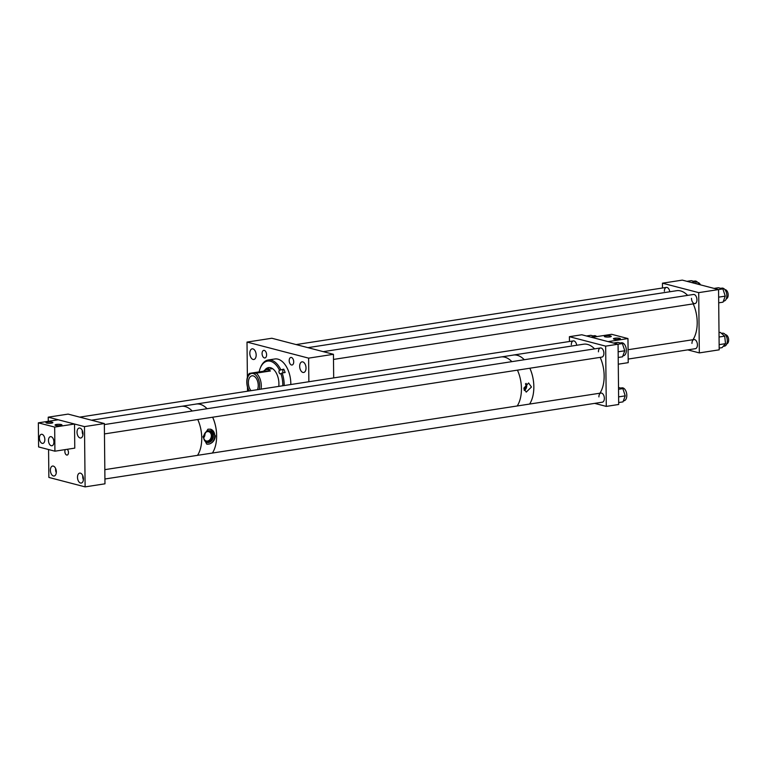 <?xml version="1.0" encoding="UTF-8"?>
<svg xmlns="http://www.w3.org/2000/svg" width="767" height="767" viewBox="0 0 767 767"><rect width="100%" height="100%" fill="white"/><g stroke="black" fill="none" stroke-linecap="round" stroke-linejoin="round"><path stroke-width="1.15" d="M323.252 351.65L693.502 294.47A4.621 2.665 81.2 0 1 696.935 299.753A4.621 2.665 81.2 0 1 694.921 303.607A4.621 2.665 81.2 0 1 691.489 298.325M691.959 343.405A4.621 2.665 81.2 0 1 693.982 339.551A4.621 2.665 81.2 0 1 697.414 344.824A4.621 2.665 81.2 0 1 695.391 348.688L628.173 359.061M664.366 291.259A4.621 2.665 81.2 0 1 666.389 287.404A4.621 2.665 81.2 0 1 669.754 291.767M699.331 352.897L719.187 349.838L718.564 289.571L698.699 292.639L699.331 352.897L687.711 349.877M662.496 287.999L662.448 283.186L682.304 280.118L718.564 289.571M662.448 283.186L698.699 292.639M256.168 354.996A5.388 3.106 -98.8 0 0 252.17 348.841A5.388 3.106 -98.8 0 0 249.821 353.338A5.388 3.106 -98.8 0 0 253.819 359.493A5.388 3.106 -98.8 0 0 256.168 354.996M306.023 367.997A5.388 3.106 -98.8 0 0 302.035 361.842A5.388 3.106 -98.8 0 0 299.676 366.338A5.388 3.106 -98.8 0 0 303.674 372.484A5.388 3.106 -98.8 0 0 306.023 367.997M266.6 354.757A3.835 2.215 -98.8 0 0 263.752 350.375A3.835 2.215 -98.8 0 0 262.074 353.577A3.835 2.215 -98.8 0 0 264.922 357.959A3.835 2.215 -98.8 0 0 266.6 354.757M293.713 361.823A3.835 2.215 -98.8 0 0 290.866 357.441A3.835 2.215 -98.8 0 0 289.188 360.643A3.835 2.215 -98.8 0 0 292.035 365.025A3.835 2.215 -98.8 0 0 293.713 361.823M308.861 381.745L308.612 358.141L247.012 342.082L247.386 377.326M247.53 391.218L247.482 387.134M333.683 377.91L333.444 354.306L308.612 358.141M333.444 354.306L271.834 338.247L247.012 342.082M257.463 389.684A8.36 4.823 -98.8 0 0 258.143 383.912A8.36 4.823 -98.8 0 0 252.027 375.811A8.36 4.823 -98.8 0 0 248.46 384.238A8.36 4.823 -98.8 0 0 251.039 390.671M261.058 389.128A12.291 7.085 -98.8 0 0 261.173 383.721A12.291 7.085 -98.8 0 0 256.274 373.155L252.084 373.385A10.767 6.213 -98.8 0 0 247.07 384.286A10.767 6.213 -98.8 0 0 249.217 390.949M259.275 389.396A10.767 6.213 -98.8 0 0 258.134 378.63A10.767 6.213 -98.8 0 0 252.084 373.385L249.409 373.385A12.291 7.085 -98.8 0 0 246.936 384.2A12.291 7.085 -98.8 0 0 248.939 390.997M249.409 373.385L263.551 371.209L270.415 370.969A12.291 7.085 -98.8 0 0 266.322 369.617A12.291 7.085 -98.8 0 0 263.551 371.209M270.415 370.969L256.274 373.155M278.757 386.395A13.959 8.044 -98.8 0 0 268.555 367.594A13.959 8.044 -98.8 0 0 265.631 369.157A13.959 8.044 -98.8 0 0 264.768 370.193M269.169 367.546A13.959 8.044 -98.8 0 0 266.858 368.965A13.959 8.044 -98.8 0 0 266.274 369.627M268.709 367.709A16.788 9.674 -98.8 0 0 267.856 369.387M284.164 385.552A21.514 12.406 -98.8 0 0 282.151 372.983L285.132 372.522A21.514 12.406 81.2 0 0 283.742 369.157L279.504 370.202A20.536 11.841 -98.8 0 0 263.244 363.395A20.536 11.841 -98.8 0 0 260.205 368.285A20.536 11.841 -98.8 0 0 259.16 371.88M280.76 369.617A21.514 12.406 -98.8 0 0 268.191 360.001A21.514 12.406 -98.8 0 0 263.685 362.407A21.514 12.406 -98.8 0 0 260.502 367.527L260.205 368.285M290.818 384.526A21.514 12.406 -98.8 0 0 274.845 358.975L268.191 360.001M282.151 372.983L280.808 373.654A1.917 1.103 81.2 0 1 280.406 373.865A1.917 1.103 81.2 0 1 279.102 372.513A1.917 1.103 81.2 0 1 279.418 370.288L279.504 370.202M282.783 385.772A20.536 11.841 -98.8 0 0 280.895 373.567M283.742 369.157L279.418 370.288M283.291 372.8A1.917 1.103 81.2 0 1 283.196 369.704M691.431 282.496L695.774 281.825L691.307 280.664L686.964 281.336M695.774 281.825L696.417 283.8M693.56 281.249L694.854 281.048A6.558 3.777 81.2 0 1 698.89 284.442M720.673 288.325L721.968 288.124A6.558 3.777 81.2 0 1 726.838 295.602A6.558 3.777 81.2 0 1 723.971 301.076L723.396 301.163M718.554 289.571L722.888 288.9L718.42 287.73L714.087 288.402M722.888 288.9L725.256 296.129L723.032 302.16L718.698 302.821M718.641 297.155L725.256 296.129M722.178 333.262A6.558 3.777 81.2 0 1 722.437 333.194A6.558 3.777 81.2 0 1 722.715 333.175A6.558 3.777 81.2 0 1 727.212 339.33A6.558 3.777 81.2 0 1 724.441 346.157A6.558 3.777 81.2 0 1 724.173 346.176M719.139 344.651L725.534 343.664L724.69 336.157L720.338 332.389L719.015 332.6M725.534 343.664L722.054 347.652L719.178 348.093M719.053 337.02L724.69 336.157M67.199 449.299A3.078 1.774 81.2 0 1 68.484 452.492A3.078 1.774 81.2 0 1 67.141 455.061A3.078 1.774 81.2 0 1 64.859 451.552A3.078 1.774 81.2 0 1 65.358 449.577M77.026 432.243A5.043 2.905 81.2 0 1 79.231 428.034A5.043 2.905 81.2 0 1 82.97 433.796A5.043 2.905 81.2 0 1 80.765 438.005A5.043 2.905 81.2 0 1 77.026 432.243M50.382 470.248A5.043 2.905 81.2 0 1 52.587 466.048A5.043 2.905 81.2 0 1 56.327 471.801A5.043 2.905 81.2 0 1 54.121 476.01A5.043 2.905 81.2 0 1 50.382 470.248M77.496 477.323A5.043 2.905 81.2 0 1 79.701 473.114A5.043 2.905 81.2 0 1 83.44 478.876A5.043 2.905 81.2 0 1 81.235 483.076A5.043 2.905 81.2 0 1 77.496 477.323M104.35 423.547L84.485 426.615L85.118 486.882L104.974 483.814L104.35 423.547L68.09 414.103L48.235 417.162L48.273 421.304M48.57 449.539L48.867 477.429L85.118 486.882M48.235 417.162L84.485 426.615M209.142 444.045C212.881 442.856 214.961 440.114 215.393 435.829L210.551 429.194L207.953 429.194L203.006 436.807L206.668 444.074L209.142 444.045A7.689 6.098 104.6 0 0 214.75 435.656A7.689 6.098 104.6 0 0 210.513 429.184M181.884 406.261L196.112 404.065A27.641 15.934 81.2 0 1 200.053 404.286A27.641 15.934 81.2 0 1 207.061 408.725M212.632 417.219A27.641 15.934 81.2 0 1 212.401 453.048A27.67 15.944 81.2 0 0 214.242 421.265A27.67 15.944 81.2 0 0 212.651 417.21M203.763 438.225A4.803 3.806 104.6 0 0 206.265 440.987A4.803 3.806 104.6 0 0 211.356 435.733A4.803 3.806 104.6 0 0 208.682 431.687A4.803 3.806 104.6 0 0 205.163 432.876M203.715 437.784A4.803 3.806 104.6 0 0 204.971 434.074A4.803 3.806 104.6 0 0 204.904 433.24M203.706 437.363A6.002 4.755 104.6 0 0 207.032 442.425A6.002 4.755 104.6 0 0 213.389 435.867A6.002 4.755 104.6 0 0 210.062 430.814A6.002 4.755 104.6 0 0 203.706 437.363M206.505 442.243A6.002 4.755 104.6 0 0 212.315 435.589A6.002 4.755 104.6 0 0 209.516 430.709M206.639 444.064A7.689 6.098 104.6 0 0 208.106 444.198M524.034 389.732A3.835 3.039 104.6 0 0 526.009 385.897A3.835 3.039 104.6 0 0 525.462 383.883M531.445 387.019L526.22 392.119L523.813 388.198L528.607 382.982L531.445 387.019M524.321 390.48A4.727 3.749 104.6 0 0 526.718 385.791A4.727 3.749 104.6 0 0 526.095 383.385M512.653 355.188A27.67 15.944 81.2 0 1 513.315 355.054A27.641 15.934 81.2 0 1 517.255 355.303A27.641 15.934 81.2 0 1 524.264 359.733M529.834 368.227A27.641 15.934 81.2 0 1 529.604 404.065A27.67 15.944 81.2 0 0 529.853 368.227M598.433 351.823A4.621 2.665 81.2 0 1 600.456 347.969A4.621 2.665 81.2 0 1 603.888 353.251A4.621 2.665 81.2 0 1 601.865 357.106L104.456 433.921M598.912 396.903A4.621 2.665 81.2 0 1 600.925 393.049A4.621 2.665 81.2 0 1 604.358 398.322A4.621 2.665 81.2 0 1 602.344 402.186L104.926 479.001M571.319 344.757A4.621 2.665 81.2 0 1 573.342 340.903A4.621 2.665 81.2 0 1 576.707 345.265M569.45 341.497L569.402 336.684L581.808 334.767L618.068 344.22L622.392 343.549L617.924 342.379L613.59 343.05M618.691 404.487L618.068 344.22L605.652 346.138L606.285 406.395L618.691 404.487M594.665 403.375L606.285 406.395M569.402 336.684L605.652 346.138M614.099 339.187A3.461 0.681 179.4 0 1 613.427 338.793A3.461 0.681 179.4 0 1 615.815 338.122A3.461 0.681 179.4 0 1 619.678 338.333A3.461 0.681 179.4 0 1 620.35 338.726A3.461 0.681 179.4 0 1 617.962 339.397A3.461 0.681 179.4 0 1 614.099 339.187M605.029 336.828A3.461 0.681 179.4 0 1 604.367 336.435A3.461 0.681 179.4 0 1 606.745 335.754A3.461 0.681 179.4 0 1 610.618 335.965A3.461 0.681 179.4 0 1 611.28 336.358A3.461 0.681 179.4 0 1 608.902 337.039A3.461 0.681 179.4 0 1 605.029 336.828M627.962 338.554L608.106 341.622L591.788 337.365L611.644 334.307L627.962 338.554L628.211 362.657L618.269 364.191M52.214 422.195A3.461 0.681 179.4 0 1 52.885 422.588A3.461 0.681 179.4 0 1 50.497 423.269A3.461 0.681 179.4 0 1 46.634 423.058A3.461 0.681 179.4 0 1 45.962 422.665A3.461 0.681 179.4 0 1 48.35 421.994A3.461 0.681 179.4 0 1 52.214 422.195M61.283 424.563A3.461 0.681 179.4 0 1 61.945 424.956A3.461 0.681 179.4 0 1 59.558 425.627A3.461 0.681 179.4 0 1 55.694 425.426A3.461 0.681 179.4 0 1 55.032 425.023A3.461 0.681 179.4 0 1 57.41 424.352A3.461 0.681 179.4 0 1 61.283 424.563M44.85 439.558A4.612 2.656 -98.8 0 0 41.428 434.285A4.612 2.656 -98.8 0 0 39.414 438.139A4.612 2.656 -98.8 0 0 42.837 443.403A4.612 2.656 -98.8 0 0 44.85 439.558M53.92 441.917A4.612 2.656 -98.8 0 0 50.497 436.653A4.612 2.656 -98.8 0 0 48.474 440.498A4.612 2.656 -98.8 0 0 51.897 445.761A4.612 2.656 -98.8 0 0 53.92 441.917M38.35 422.838L58.206 419.77L74.524 424.017L74.773 448.129L54.917 451.188L54.668 427.085L38.35 422.838L38.599 446.94L54.917 451.188M74.524 424.017L54.668 427.085M620.177 342.974L621.471 342.772A6.558 3.777 81.2 0 1 626.342 350.251A6.558 3.777 81.2 0 1 623.475 355.725L622.9 355.811M622.392 343.549L624.76 350.778L622.536 356.808L618.202 357.47M618.144 351.794L624.76 350.778M590.935 337.144L595.278 336.473L590.811 335.313L586.467 335.984M593.064 335.898L594.358 335.697A6.558 3.777 81.2 0 1 596.745 336.608M620.647 388.044L621.941 387.843A6.558 3.777 81.2 0 1 626.812 395.331A6.558 3.777 81.2 0 1 623.945 400.805L623.37 400.892M618.538 389.291L622.862 388.62L618.518 387.488M622.862 388.62L625.239 395.858L623.005 401.879L618.672 402.55M618.614 396.875L625.239 395.858M524.283 359.733A27.67 15.944 81.2 0 0 513.315 355.054L583.62 344.201A27.67 15.944 81.2 0 1 594.588 348.88M600.158 357.374A27.67 15.944 81.2 0 1 599.928 393.203M197.752 419.511A27.67 15.944 81.2 0 1 201.75 437.938A27.67 15.944 81.2 0 1 197.531 455.339M91.484 420.201L181.213 406.337A27.67 15.944 81.2 0 1 192.181 411.016M195.451 404.171A27.67 15.944 81.2 0 1 196.112 404.036L500.899 356.971A27.67 15.944 81.2 0 1 511.867 361.65M517.437 370.145A27.67 15.944 81.2 0 1 519.029 374.191A27.67 15.944 81.2 0 1 517.217 405.973M196.112 404.036A27.67 15.944 81.2 0 1 207.08 408.715M82.932 434.678A4.621 2.665 81.2 0 1 82.242 431.677A4.621 2.665 81.2 0 1 82.299 430.555M83.402 479.758A4.621 2.665 81.2 0 1 82.769 475.636M56.288 472.683A4.621 2.665 81.2 0 1 55.646 468.56M307.903 347.652L676.667 290.703A27.67 15.944 81.2 0 1 685.746 293.636A27.67 15.944 81.2 0 1 687.635 295.381M693.205 303.876A27.67 15.944 81.2 0 1 692.984 339.704M725.39 334.709A4.621 2.665 81.2 0 1 728.65 340.002A4.621 2.665 81.2 0 1 726.8 343.827M724.92 289.629A4.621 2.665 81.2 0 1 727.384 291.585A4.621 2.665 81.2 0 1 726.32 298.747M697.797 282.563A4.621 2.665 81.2 0 1 700.424 284.845M266.322 369.617L272.563 368.659M722.437 333.194L721.45 333.348M724.441 346.157L723.195 346.348M513.315 355.083L501.57 356.895M600.456 347.969L104.36 424.582M600.925 393.049L104.83 469.653M573.342 340.903L79.71 417.123M693.982 339.551L628.077 349.723M694.921 303.607L333.492 359.426M666.389 287.404L296.129 344.575"/></g></svg>
